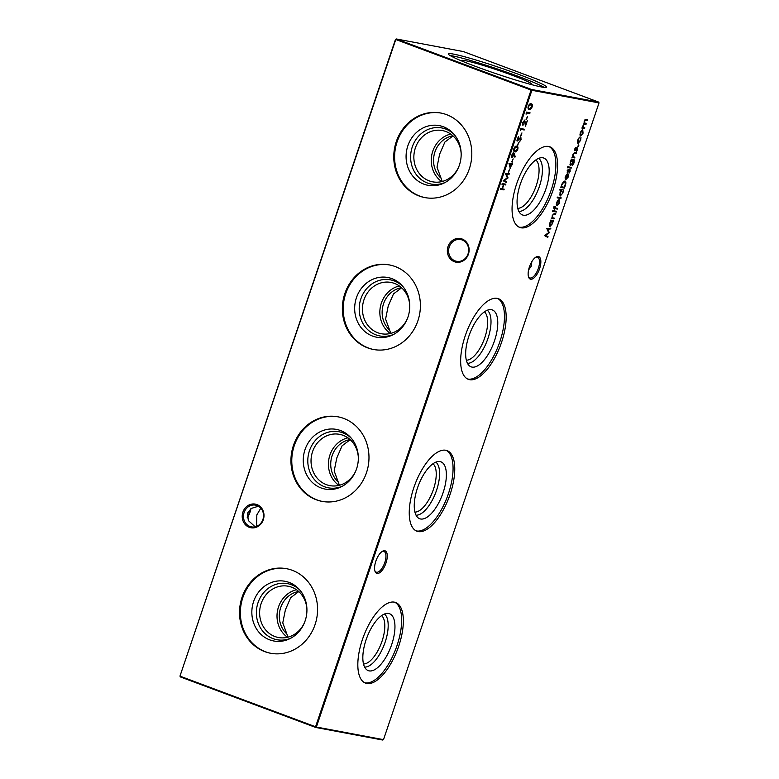 <?xml version="1.0" encoding="UTF-8"?>
<svg xmlns="http://www.w3.org/2000/svg" width="779" height="779" viewBox="0 0 779 779"><rect width="100%" height="100%" fill="white"/><g stroke="black" fill="none" stroke-linecap="round" stroke-linejoin="round"><path stroke-width="1.17" d="M291.122 638.03A28.541 25.785 100.6 0 1 273.137 638.653A28.541 25.785 100.6 0 1 258.044 602.634A28.541 25.785 100.6 0 1 291.395 584.708A28.541 25.785 100.6 0 1 300.09 590.336M304.462 622.655A26.097 23.584 100.6 0 1 278.473 637.524A26.097 23.584 100.6 0 1 274.938 636.54A26.097 23.584 100.6 0 1 260.556 605.536A26.097 23.584 100.6 0 1 288.113 586.217A26.097 23.584 100.6 0 1 291.638 587.2A26.097 23.584 100.6 0 1 306.926 609.509M289.106 582.429A30.371 27.44 100.6 0 1 299.253 589.372A30.371 27.44 100.6 0 1 290.002 638.624A30.371 27.44 100.6 0 1 269.67 639.841A30.371 27.44 100.6 0 1 253.613 601.505A30.371 27.44 100.6 0 1 289.106 582.429M271.014 653.338A43.02 38.872 100.6 0 1 265.62 651.799A43.02 38.872 100.6 0 1 241.85 600.921A43.02 38.872 100.6 0 1 286.915 568.777M292.31 570.316A43.02 38.872 100.6 0 1 316.021 621.418A43.02 38.872 100.6 0 1 270.595 653.26A43.02 38.872 100.6 0 1 264.782 651.643A43.02 38.872 100.6 0 1 241.071 600.541A43.02 38.872 100.6 0 1 286.497 568.689A43.02 38.872 100.6 0 1 292.31 570.316M342.536 486.135A28.541 25.785 100.6 0 1 324.551 486.758A28.541 25.785 100.6 0 1 309.458 450.739A28.541 25.785 100.6 0 1 342.809 432.812A28.541 25.785 100.6 0 1 351.504 438.45M355.876 470.759A26.097 23.584 100.6 0 1 329.877 485.629A26.097 23.584 100.6 0 1 326.352 484.645A26.097 23.584 100.6 0 1 311.97 453.641A26.097 23.584 100.6 0 1 339.527 434.331A26.097 23.584 100.6 0 1 343.052 435.305A26.097 23.584 100.6 0 1 358.34 457.614M340.511 430.544A30.371 27.44 100.6 0 1 350.667 437.486A30.371 27.44 100.6 0 1 341.406 486.729A30.371 27.44 100.6 0 1 321.084 487.946A30.371 27.44 100.6 0 1 305.017 449.619A30.371 27.44 100.6 0 1 340.511 430.544M322.428 501.442A43.02 38.872 100.6 0 1 317.034 499.904A43.02 38.872 100.6 0 1 293.264 449.025A43.02 38.872 100.6 0 1 338.329 416.882M343.724 418.42A43.02 38.872 100.6 0 1 367.435 469.523A43.02 38.872 100.6 0 1 322.009 501.374A43.02 38.872 100.6 0 1 316.196 499.748A43.02 38.872 100.6 0 1 292.485 448.646A43.02 38.872 100.6 0 1 337.911 416.804A43.02 38.872 100.6 0 1 343.724 418.42M393.95 334.249A28.541 25.785 100.6 0 1 375.955 334.863A28.541 25.785 100.6 0 1 360.862 298.844A28.541 25.785 100.6 0 1 394.223 280.917A28.541 25.785 100.6 0 1 402.918 286.555M407.281 318.864A26.097 23.584 100.6 0 1 381.291 333.733A26.097 23.584 100.6 0 1 377.766 332.75A26.097 23.584 100.6 0 1 363.384 301.755A26.097 23.584 100.6 0 1 390.941 282.436A26.097 23.584 100.6 0 1 394.466 283.42A26.097 23.584 100.6 0 1 409.754 305.728M391.925 278.648A30.371 27.44 100.6 0 1 402.081 285.591A30.371 27.44 100.6 0 1 392.82 334.843A30.371 27.44 100.6 0 1 372.498 336.051A30.371 27.44 100.6 0 1 356.431 297.724A30.371 27.44 100.6 0 1 391.925 278.648M373.842 349.557A43.02 38.872 100.6 0 1 368.448 348.018A43.02 38.872 100.6 0 1 344.678 297.14A43.02 38.872 100.6 0 1 389.743 264.987M395.138 266.525A43.02 38.872 100.6 0 1 418.849 317.637A43.02 38.872 100.6 0 1 373.423 349.479A43.02 38.872 100.6 0 1 367.61 347.853A43.02 38.872 100.6 0 1 343.899 296.75A43.02 38.872 100.6 0 1 389.325 264.909A43.02 38.872 100.6 0 1 395.138 266.525M445.364 182.354A28.541 25.785 100.6 0 1 427.369 182.977A28.541 25.785 100.6 0 1 412.276 146.949A28.541 25.785 100.6 0 1 445.637 129.022A28.541 25.785 100.6 0 1 454.332 134.66M458.695 166.979A26.097 23.584 100.6 0 1 432.705 181.838A26.097 23.584 100.6 0 1 429.18 180.864A26.097 23.584 100.6 0 1 414.798 149.86A26.097 23.584 100.6 0 1 442.355 130.541A26.097 23.584 100.6 0 1 445.88 131.524A26.097 23.584 100.6 0 1 461.168 153.833M443.339 126.753A30.371 27.44 100.6 0 1 453.495 133.696A30.371 27.44 100.6 0 1 444.234 182.948A30.371 27.44 100.6 0 1 423.912 184.165A30.371 27.44 100.6 0 1 407.845 145.829A30.371 27.44 100.6 0 1 443.339 126.753M425.256 197.662A43.02 38.872 100.6 0 1 419.862 196.123A43.02 38.872 100.6 0 1 396.092 145.245A43.02 38.872 100.6 0 1 441.157 113.101M446.552 114.64A43.02 38.872 100.6 0 1 470.263 165.742A43.02 38.872 100.6 0 1 424.837 197.584A43.02 38.872 100.6 0 1 419.024 195.967A43.02 38.872 100.6 0 1 395.313 144.855A43.02 38.872 100.6 0 1 440.739 113.013A43.02 38.872 100.6 0 1 446.552 114.64M384.758 550.734A12.026 5.093 -69.5 0 1 385.975 563.042A12.026 5.093 -69.5 0 1 377.065 573.451A12.026 5.093 -69.5 0 1 374.972 571.221A12.026 5.093 -69.5 0 1 376.15 560.315A12.026 5.093 -69.5 0 1 382.401 551.308A12.026 5.093 -69.5 0 1 384.758 550.734M374.816 570.656A11.052 4.684 110.5 0 0 376.228 572.146A11.052 4.684 110.5 0 0 376.559 572.234A11.052 4.684 110.5 0 0 384.622 563.042A11.052 4.684 110.5 0 0 383.959 551.425A11.052 4.684 110.5 0 0 383.628 551.337A11.052 4.684 110.5 0 0 381.924 551.62M538.338 256.486A12.026 5.093 -69.5 0 1 539.555 268.804A12.026 5.093 -69.5 0 1 530.645 279.213A12.026 5.093 -69.5 0 1 528.542 276.973A12.026 5.093 -69.5 0 1 529.72 266.067A12.026 5.093 -69.5 0 1 535.981 257.06A12.026 5.093 -69.5 0 1 538.338 256.486M528.386 276.418A11.052 4.684 110.5 0 0 529.808 277.899A11.052 4.684 110.5 0 0 530.139 277.996A11.052 4.684 110.5 0 0 538.192 268.804A11.052 4.684 110.5 0 0 537.539 257.187A11.052 4.684 110.5 0 0 537.208 257.089A11.052 4.684 110.5 0 0 535.494 257.382M247.206 517.275A12.026 5.093 110.5 0 0 250.41 509.067M250.916 508.677A11.052 4.684 -69.5 0 1 247.313 517.869M449.249 246.924A11.052 9.991 -79.4 0 0 455.102 260.877A11.052 9.991 -79.4 0 0 456.591 261.296A11.052 9.991 -79.4 0 0 468.023 253.935A11.052 9.991 -79.4 0 0 462.171 239.971A11.052 9.991 -79.4 0 0 460.681 239.562A11.052 9.991 -79.4 0 0 449.249 246.924M454.381 261.715A12.026 10.857 100.6 0 1 448.032 246.544A12.026 10.857 100.6 0 1 462.074 238.987A12.026 10.857 100.6 0 1 468.432 254.158A12.026 10.857 100.6 0 1 454.381 261.715M244.119 512.504A11.052 9.991 -79.4 0 0 249.971 526.458A11.052 9.991 -79.4 0 0 251.461 526.877A11.052 9.991 -79.4 0 0 262.893 519.515A11.052 9.991 -79.4 0 0 257.041 505.552A11.052 9.991 -79.4 0 0 255.551 505.143A11.052 9.991 -79.4 0 0 244.119 512.504M249.261 527.295A12.026 10.857 100.6 0 1 242.902 512.115A12.026 10.857 100.6 0 1 256.943 504.568A12.026 10.857 100.6 0 1 263.302 519.739A12.026 10.857 100.6 0 1 249.261 527.295M531.794 261.725L531.482 265.863L528.59 269.933M256.583 526.37L256.836 514.89L260.819 508.171M258.443 506.214L251.286 508.424L247.518 513.137L248.335 520.528L255.132 526.808M384.437 614.027A28.541 12.084 -69.5 0 1 384.407 644.233A28.541 12.084 -69.5 0 1 364.63 667.067M381.574 615.624A26.097 11.042 -69.5 0 1 381.369 643.103A26.097 11.042 -69.5 0 1 363.52 663.99M388.604 613.472A30.371 12.853 -69.5 0 1 391.681 644.584A30.371 12.853 -69.5 0 1 369.178 670.885A30.371 12.853 -69.5 0 1 366.841 669.843A30.371 12.853 -69.5 0 1 366.851 637.68A30.371 12.853 -69.5 0 1 387.923 613.385A30.371 12.853 -69.5 0 1 388.604 613.472M394.768 602.235A43.02 18.209 -69.5 0 1 396.131 648.07A43.02 18.209 -69.5 0 1 365.127 682.842A43.02 18.209 -69.5 0 1 364.699 682.745M394.349 602.148A43.02 18.209 -69.5 0 1 395.635 602.498A43.02 18.209 -69.5 0 1 398.186 647.7A43.02 18.209 -69.5 0 1 366.821 683.475A43.02 18.209 -69.5 0 1 365.526 683.115A43.02 18.209 -69.5 0 1 362.985 637.913A43.02 18.209 -69.5 0 1 394.349 602.148M435.851 462.132A28.541 12.084 -69.5 0 1 435.821 492.347A28.541 12.084 -69.5 0 1 416.035 515.172M432.988 463.729A26.097 11.042 -69.5 0 1 432.783 491.208A26.097 11.042 -69.5 0 1 414.925 512.095M440.018 461.577A30.371 12.853 -69.5 0 1 443.095 492.688A30.371 12.853 -69.5 0 1 420.592 518.989A30.371 12.853 -69.5 0 1 418.255 517.947A30.371 12.853 -69.5 0 1 418.265 485.784A30.371 12.853 -69.5 0 1 439.337 461.489A30.371 12.853 -69.5 0 1 440.018 461.577M446.182 450.34A43.02 18.209 -69.5 0 1 447.545 496.174A43.02 18.209 -69.5 0 1 416.541 530.947A43.02 18.209 -69.5 0 1 416.113 530.859M445.763 450.252A43.02 18.209 -69.5 0 1 447.049 450.613A43.02 18.209 -69.5 0 1 449.6 495.804A43.02 18.209 -69.5 0 1 418.235 531.58A43.02 18.209 -69.5 0 1 416.94 531.22A43.02 18.209 -69.5 0 1 414.399 486.028A43.02 18.209 -69.5 0 1 445.763 450.252M487.255 310.246A28.541 12.084 -69.5 0 1 487.235 340.452A28.541 12.084 -69.5 0 1 467.449 363.287M484.402 311.843A26.097 11.042 -69.5 0 1 484.197 339.313A26.097 11.042 -69.5 0 1 466.339 360.21M491.432 309.691A30.371 12.853 -69.5 0 1 494.499 340.793A30.371 12.853 -69.5 0 1 471.996 367.094A30.371 12.853 -69.5 0 1 469.669 366.052A30.371 12.853 -69.5 0 1 469.679 333.899A30.371 12.853 -69.5 0 1 490.751 309.604A30.371 12.853 -69.5 0 1 491.432 309.691M497.596 298.454A43.02 18.209 -69.5 0 1 498.95 344.289A43.02 18.209 -69.5 0 1 467.955 379.052A43.02 18.209 -69.5 0 1 467.527 378.964M497.168 298.357A43.02 18.209 -69.5 0 1 498.463 298.717A43.02 18.209 -69.5 0 1 501.004 343.919A43.02 18.209 -69.5 0 1 469.64 379.685A43.02 18.209 -69.5 0 1 468.354 379.334A43.02 18.209 -69.5 0 1 465.813 334.133A43.02 18.209 -69.5 0 1 497.168 298.357M538.669 158.351A28.541 12.084 -69.5 0 1 538.649 188.557A28.541 12.084 -69.5 0 1 518.863 211.391M535.816 159.948A26.097 11.042 -69.5 0 1 535.611 187.427A26.097 11.042 -69.5 0 1 517.753 208.314M542.846 157.796A30.371 12.853 -69.5 0 1 545.913 188.907A30.371 12.853 -69.5 0 1 523.41 215.208A30.371 12.853 -69.5 0 1 521.083 214.167A30.371 12.853 -69.5 0 1 521.083 182.004A30.371 12.853 -69.5 0 1 542.165 157.709A30.371 12.853 -69.5 0 1 542.846 157.796M549.01 146.559A43.02 18.209 -69.5 0 1 550.364 192.394A43.02 18.209 -69.5 0 1 519.369 227.166A43.02 18.209 -69.5 0 1 518.941 227.069M548.582 146.471A43.02 18.209 -69.5 0 1 549.877 146.822A43.02 18.209 -69.5 0 1 552.418 192.023A43.02 18.209 -69.5 0 1 521.054 227.799A43.02 18.209 -69.5 0 1 519.768 227.439A43.02 18.209 -69.5 0 1 517.217 182.237A43.02 18.209 -69.5 0 1 548.582 146.471M462.327 61.229A36.954 2.444 -161.3 0 1 461.82 60.606A36.954 2.444 -161.3 0 1 465.472 60.694A36.954 2.444 -161.3 0 1 505.503 72.827A36.954 2.444 -161.3 0 1 531.814 84.298A36.954 2.444 -161.3 0 1 531.025 84.483M450.106 55.543A51.881 3.437 -161.3 0 1 452.794 55.961A51.881 3.437 -161.3 0 1 501.481 70.363A51.881 3.437 -161.3 0 1 544.19 87.394M541.502 86.975A51.881 3.437 18.7 0 0 546.615 87.16A51.881 3.437 18.7 0 0 509.223 70.957A51.881 3.437 18.7 0 0 453.427 54.082A51.881 3.437 18.7 0 0 448.324 53.887A51.881 3.437 18.7 0 0 485.716 70.091A51.881 3.437 18.7 0 0 541.502 86.975M577.278 147.883L577.453 149.782L576.509 151.438L577.035 148.623L574.912 150.805L574.717 149.149L575.623 147.679L575.145 150.055L577.346 147.903M574.736 149.091L575.145 150.055M570.423 165.518L570.296 162.227L571.396 159.111L573.519 159.52L574.269 159.89L574.074 162.86L572.195 165.771L573.724 162.869L573.315 160.26L573.013 162.762L570.52 165.557M573.519 159.52L574.269 159.89L573.724 159.685L573.948 160.542M567.521 167.806L568.018 166.443L568.066 167.183L567.55 167.816L567.501 167.086M568.018 166.443L568.066 167.183L567.531 166.988M565.603 179.754L565.457 176.531L566.8 174.204L567.949 173.727L566.129 179.102L567.862 177.096L568.417 174.155L568.222 177.067L565.69 179.793M560.091 195.996L559.994 192.656L561.377 190.329L559.78 190.027L560.033 189.287L563.792 189.998L562.759 193.202L560.179 196.035M559.108 199.658L559.429 203.027L556.995 205.89L556.323 204.887L556.654 202.511L557.871 200.31L559.225 199.697M552.671 211.684L553.168 210.33L553.207 211.07L552.701 211.693L552.652 210.963M553.168 210.33L553.207 211.07L552.681 210.866M553.927 208.392L554.307 206.279L554.531 207.769L555.661 206.639L555.232 207.905L557.579 208.353L557.326 209.093L554.979 208.645L554.366 209.434L554.648 208.587L554.035 208.451M554.005 206.961L554.531 207.769M508.648 172.159L509.719 168.994L508.298 172.023M512.076 162.032L513.147 158.867L511.725 161.896M516.253 150.912L514.89 151.788C513.77 151.837 513.439 150.805 513.897 148.682C514.851 146.627 515.815 145.8 516.789 146.199C517.899 146.189 518.22 147.26 517.753 149.402C516.808 151.428 515.854 152.226 514.89 151.788L514.51 151.691M517.266 140.999L517.227 138.857L518.58 136.783L517.626 140.298L520.859 137.094L521.054 139.636L519.408 141.982L520.684 139.558L520.606 137.834L517.314 141.018M516.974 140.045L517.626 140.298M548.017 236.612L547.764 237.361L544.463 235.579L548.659 232.648L546.829 228.588L550.87 228.179L550.617 228.919L547.715 229.211L549.341 232.678L545.631 235.336L548.017 236.612L547.238 237.079M526.078 114.182L526.38 112.098L530.041 112.789L529.788 113.53L526.507 112.916L526.078 114.182M522.933 125.341L522.767 122.478L524.695 120.2L525.728 124.358L527.402 120.599L525.504 126.188L524.471 120.949L523.128 122.585L522.991 125.37M520.859 136.082L521.93 132.917L520.508 135.955M582.741 129.83L583.062 133.199L580.637 136.062L579.966 135.059L580.297 132.683L581.504 130.482L582.858 129.869M503.945 189.901L500.274 189.209L500.527 188.469L502.036 188.752L503.458 184.535L501.958 184.253L502.202 183.513L505.873 184.204L505.62 184.944L503.838 184.604L502.406 188.82L504.198 189.161L503.945 189.901L500.313 189.112M383.502 739.651L599.022 102.916L531.901 90.296L316.381 727.031L383.502 739.651L382.752 740.05L315.631 727.43L180.319 676.902L180.251 676.24L315.563 726.768L531.083 90.043L395.771 39.505L179.978 676.084L395.498 39.349L396.248 38.95L531.56 89.478L598.681 102.098L463.369 51.57L396.248 38.95L395.498 39.349M584.571 128.603L581.894 128.107L584.094 123.491L584.192 121.164L586.159 119.372L587.609 119.645L587.356 120.385L585.905 120.102L584.474 121.358L585.175 123.559L586.217 123.754L585.964 124.494L584.601 124.241L583.082 125.477L583.695 127.659L584.825 127.873L584.571 128.603L581.923 128.009M583.977 123.092L585.175 123.559M582.546 127.172L583.695 127.659M577.95 143.365L578.145 143.443C577.336 143.054 577.249 141.846 577.882 139.811L579.44 137.182L578.193 139.928L578.369 142.703L580.306 140.327L580.968 137.464L580.628 140.395L578.047 143.414M577.463 142.206L578.369 142.703M520.508 130.629L520.81 128.554L524.471 129.246L524.218 129.986L520.937 129.363L520.508 130.629M526.429 119.625L527.5 116.46L526.078 119.499M530.606 108.515L529.243 109.391C528.123 109.44 527.792 108.398 528.25 106.275C529.204 104.22 530.168 103.393 531.142 103.802C532.252 103.792 532.573 104.853 532.106 106.996C531.161 109.031 530.207 109.82 529.243 109.391L528.863 109.284M549.74 226.582L549.643 223.242L551.006 220.915L550.763 220.087L553.441 220.584L552.399 223.787L549.828 226.631M517.645 145.576L518.717 142.411L517.295 145.449M511.813 157.796L511.745 155.031L513.731 152.694L515.289 156.686L514.9 157.241L514.189 154.68L511.881 157.835M510.313 168.43L508.969 163.239L511.501 163.717L512.202 162.84L511.881 163.794L512.728 163.95L512.475 164.69L511.628 164.525L510.313 168.43M506.691 181.77L506.447 182.51L503.146 180.738L507.333 177.807L505.513 173.736L509.554 173.337L509.3 174.077L506.399 174.369L508.025 177.836L504.315 180.485L506.691 181.77L505.922 182.237M556.333 212.044L553.655 211.537L553.898 210.797L556.576 211.304L556.333 212.044L553.684 211.44M554.005 218.899L551.328 218.393L552.068 217.75L552.311 215.364L554.424 213.368L555.797 213.621L555.544 214.361L553.645 214.098L552.593 215.549L552.613 217.731L554.259 218.159L554.005 218.899L551.366 218.305M552.019 217.468L553.294 217.974M560.899 198.538L557.141 197.837L557.394 197.097L561.153 197.808L560.899 198.538L557.17 197.739M564.931 181.01C566.06 181.39 566.177 182.899 565.301 185.548L564.434 188.099L560.773 187.408L562.35 183.162L565.106 181.059M569.994 169.394L570.17 171.302L569.225 172.957L569.751 170.134L567.628 172.315L567.433 170.669L568.339 169.199L567.862 171.575L570.062 169.423M567.453 170.611L567.813 171.565M571.182 168.167L568.504 167.66L568.758 166.92L571.435 167.427L571.182 168.167L568.534 167.563M574.649 157.933L571.971 157.426L572.701 156.783L572.945 154.388L575.058 152.402L576.431 152.655L576.178 153.395L574.279 153.132L573.227 154.583L573.247 156.764L574.892 157.192L574.649 157.933L572 157.329M572.653 156.501L573.928 157.007M578.242 146.374L578.739 145.011L578.816 145.761L578.281 146.384L578.203 145.644M578.739 145.011L578.816 145.761L577.736 146.179M298.785 591.582L290.674 597.697L285.406 609.791L282.767 622.869L288.006 637.154M350.199 439.687L342.088 445.812L336.82 457.896L334.172 470.974L339.42 485.268M401.613 287.802L393.502 293.917L388.234 306.001L385.586 319.078L390.834 333.373M453.018 135.906L444.916 142.021L439.648 154.115L437 167.183L442.248 181.478M599.022 102.916L598.681 102.098M315.631 727.43L316.381 727.031L315.563 726.768L315.631 727.43M531.901 90.296L531.56 89.478L531.083 90.043L531.901 90.296M179.978 676.084L180.319 676.902M501.988 184.156L503.458 184.535M505.298 184.097L505.62 184.944M505.074 184.74L503.838 184.604M503.614 189.054L503.4 189.696M587.025 119.538L587.356 120.385M586.811 120.18L584.854 119.888M585.633 123.647L585.964 124.494M585.418 124.289L583.442 124.017M584.24 127.756L584.026 128.408M582.546 129.82L582.887 130.921M581.251 135.264L580.277 135.867M582.098 130.424L581.562 130.424M579.936 134.757L580.725 135.264M582.04 130.395L582.585 130.599L580.618 132.742L580.881 135.322L582.731 133.141L581.942 130.366M580.248 135.088L580.881 135.322M578.758 142.635L577.804 143.248M523.897 129.139L524.218 129.986M523.673 129.781L520.937 129.363M522.456 124.134L523.332 124.659M522.787 124.455L522.602 124.981M524.15 119.995L524.9 121.913M525.543 124.28L525.338 124.864M529.467 112.682L529.788 113.53M529.243 113.325L526.507 112.916M531.19 103.811L531.843 105.272M528.279 106.187L528.629 106.324C528.318 107.95 528.61 108.729 529.496 108.651L531.736 106.908L531.706 105.019L529.223 104.513M527.977 107.736L529.496 108.651M531.706 105.019L530.889 104.532L528.629 106.324M550.227 228.247L550.617 228.919M550.071 228.724L547.715 229.211M547.17 229.007L549.341 232.678M548.796 232.473L549.292 232.843M548.737 232.648L545.086 235.131L545.631 235.336M545.086 235.131L547.471 236.407M552.856 220.476L553.187 221.324M550.587 225.861L549.604 226.465M550.539 220.739L551.853 221.07L549.974 223.3L550.198 225.929L552.087 223.7L551.951 221.109L551.308 220.866M549.273 225.384L550.052 225.871M549.565 225.696L550.198 225.929M517.558 140.483L516.847 140.833M518.084 137.299L518.58 137.484M517.052 140.084L517.597 140.288M520.625 137.114L520.791 137.971M516.837 146.209L517.49 147.669M513.926 148.594L514.286 148.721C513.965 150.357 514.257 151.126 515.143 151.058L517.383 149.305L517.353 147.426L514.87 146.919M513.624 150.143L515.143 151.058M517.353 147.426L516.535 146.939L514.286 148.721M513.186 152.489L515.289 156.686M512.446 157.085L511.657 157.66M511.433 156.725L512.115 157.085M512.212 157.124L513.595 155.342L513.468 153.434L512.105 155.138L512.212 157.124L511.608 156.9M512.154 163.843L512.475 164.69M510.235 166.842L510.031 167.436M511.258 164.457L509.115 163.96L510.42 166.91L511.258 164.457L509.661 164.155L510.42 166.91M509.115 163.96L509.661 164.155M508.911 173.405L509.3 174.077M508.755 173.873L506.399 174.369M505.844 174.165L508.025 177.836M507.48 177.631L507.966 178.002M507.421 177.797L503.77 180.28L504.315 180.485M503.77 180.28L506.146 181.565M553.772 206.873L553.986 207.565M557.004 208.246L557.326 209.093M556.781 208.889L554.979 208.645M553.859 208.334L554.648 208.587M556.002 211.197L555.787 211.839M555.213 213.514L555.544 214.361M554.999 214.157L553.645 214.098M552.068 217.526L552.749 217.779M553.684 218.052L553.46 218.695M558.913 199.648L559.254 200.748M557.618 205.091L556.644 205.695M558.465 200.252L557.92 200.252M556.294 204.585L557.092 205.091M558.407 200.222L558.952 200.427L556.985 202.569L557.248 205.15L559.098 202.968L558.309 200.193M556.615 204.916L557.248 205.15M560.568 197.691L560.354 198.333M563.217 189.891L563.538 190.738M561.834 190.349L560.325 192.705L560.559 195.334L562.759 193.202M560.938 195.266L559.955 195.88M559.819 189.93L561.377 190.329M559.634 194.789L560.413 195.276M562.438 193.114L561.766 190.31M559.926 195.101L560.559 195.334M564.103 187.252L564.434 188.099M563.889 187.895L560.802 187.311M564.814 181.001L565.359 182.5M564.405 181.643L563.295 181.76M561.396 186.746L564.308 187.291L565.33 183.98L564.678 181.75L562.545 183.659L561.036 186.609M566.43 179.073L565.457 179.637M565.593 178.878L566.129 179.102M564.979 177.943L565.827 178.966L567.375 174.399L565.797 176.551L565.827 178.966M567.375 174.399L566.791 174.214M567.219 170.523L567.316 171.37L567.219 170.523M569.449 169.189L569.624 171.098M568.3 170.952L567.579 171.916L568.134 172.12M567.579 171.916L567.083 172.11M570.851 167.319L570.637 167.962M571.173 159.773L572.468 160.104L570.647 162.227L570.88 164.856L573.013 162.762M572.974 159.315L573.724 159.685M571.202 164.827L570.277 165.391M569.946 164.301L570.725 164.797M572.692 162.665L572.029 159.929M570.247 164.622L570.88 164.856M575.856 152.548L576.178 153.395M575.632 153.19L574.279 153.132M572.701 156.56L573.383 156.803M574.318 157.085L574.104 157.728M574.6 149.86L574.503 149.003L575.097 150.045L574.571 149.85M576.733 147.679L576.908 149.587M575.584 149.432L574.863 150.396L575.418 150.6M574.863 150.396L574.366 150.6M578.193 144.806L578.271 145.556M441.761 181.604A26.097 23.584 100.6 0 1 431.751 155.109A26.097 23.584 100.6 0 1 450.7 134.056M440.563 177.787A24.11 21.783 100.6 0 1 434.624 152.937A24.11 21.783 100.6 0 1 452.901 135.799M390.347 333.5A26.097 23.584 100.6 0 1 380.337 306.994A26.097 23.584 100.6 0 1 399.286 285.942M389.149 329.683A24.11 21.783 100.6 0 1 383.21 304.832A24.11 21.783 100.6 0 1 401.487 287.694M338.933 485.385A26.097 23.584 100.6 0 1 328.923 458.889A26.097 23.584 100.6 0 1 347.872 437.837M337.735 481.568A24.11 21.783 100.6 0 1 331.805 456.728A24.11 21.783 100.6 0 1 350.083 439.58M287.519 637.28A26.097 23.584 100.6 0 1 277.509 610.785A26.097 23.584 100.6 0 1 296.458 589.732M286.321 633.463A24.11 21.783 100.6 0 1 280.391 608.613A24.11 21.783 100.6 0 1 298.669 591.475M585.36 119.908L585.905 120.102M584.055 124.036L584.601 124.241M513.945 153.638L514.491 153.843M553.742 213.923L554.288 214.128M574.376 152.957L574.921 153.161M531.142 104.61L530.596 104.405M516.789 147.007L516.243 146.803M554.327 207.72L553.772 207.516M552.847 217.867L552.301 217.662M573.48 156.9L572.935 156.696"/></g></svg>
